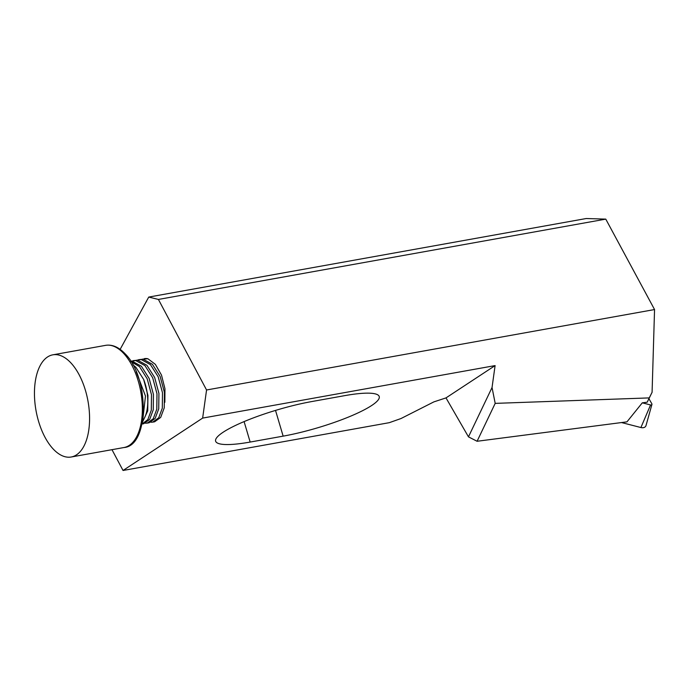 <?xml version="1.0" encoding="UTF-8"?>
<svg xmlns="http://www.w3.org/2000/svg" width="689" height="689" viewBox="0 0 689 689"><rect width="100%" height="100%" fill="white"/><g stroke="black" fill="none" stroke-linecap="round" stroke-linejoin="round"><path stroke-width="1.03" d="M648.978 398.81L651.811 403.728A1.395 0.982 -154.5 0 1 651.932 404.426L645.998 425.587A5.193 3.643 -154.5 0 1 640.908 427.533L621.512 422.555M651.932 404.426A1.395 0.982 -154.5 0 1 650.562 404.951L642.294 402.832L626.964 421.849L477.081 441.27L468.468 436.852L492.041 387.519L495.193 403.375L649.253 397.906L652.087 392.282L654.55 309.55L206.562 389.983L202.644 418.094L123.038 470.475L111.98 449.676M142.589 421.005A31.987 16.278 -100.2 0 0 143.648 379.441L135.957 367.358L132.874 364.757M71.079 363.094A51.899 26.415 -100.2 0 0 52.846 354.826A51.899 26.415 -100.2 0 0 34.45 393.428A51.899 26.415 -100.2 0 0 52.95 448.737A51.899 26.415 -100.2 0 0 71.191 457.005A51.899 26.415 -100.2 0 0 89.579 418.412A51.899 26.415 -100.2 0 0 71.079 363.094M130.746 361.157L132.185 361.191L141.409 366.281L149.143 378.433L153.423 394.384L153.242 409.826L149.668 419.412L143.639 423.761L142.012 424.054L147.842 419.584L151.296 410.17L151.485 394.728L147.196 378.786L139.471 366.626L131.065 361.656M164.86 402.281L164.955 388.742L161.493 375.083L155.361 364.36L147.928 358.771L142.39 359.167M147.928 358.771A31.987 16.278 -100.2 0 0 144.32 358.642A31.987 16.278 -100.2 0 0 144.234 358.659M138.644 359.667L143.174 359.219L152.407 364.3L160.132 376.461L164.421 392.411L164.24 407.854L160.666 417.439L154.637 421.789L152.691 422.133L158.72 417.784L162.294 408.198L162.483 392.756L158.194 376.805L150.46 364.653L141.236 359.563L136.896 360.158M133.141 360.648L137.679 360.201L146.903 365.291L154.637 377.443L158.926 393.393L158.737 408.835L155.163 418.421L149.143 422.77L147.196 423.124L153.225 418.774L156.799 409.188L156.98 393.746L152.7 377.796L144.966 365.635L135.733 360.554L131.401 361.148M150.874 422.236L152.691 422.133M145.379 423.218L147.196 423.124M206.562 389.983L158.41 299.439L148.738 297.071L586.227 218.525L605.777 219.119L654.55 309.55M120.144 349.357L148.738 297.071M652.087 392.282L647.204 402.195L642.294 402.832M649.253 397.906L647.204 402.195M283.145 436.146L250.159 442.062A68.125 12.48 163.5 0 1 215.623 441.167A68.125 12.48 163.5 0 1 245.775 420.893A68.125 12.48 163.5 0 1 311.712 401.566L344.698 395.641A68.125 12.48 163.5 0 1 379.234 396.545A68.125 12.48 163.5 0 1 349.082 416.811A68.125 12.48 163.5 0 1 283.145 436.146L275.522 410.411M202.644 418.094L495.098 365.592L445.998 397.897L433.881 401.876L401.007 418.533L389.285 422.676L123.038 470.475M445.998 397.897L468.468 436.852M495.098 365.592L492.041 387.519M605.777 219.119L158.41 299.439M495.193 403.375L477.081 441.27M143.648 379.441L147.928 395.383L147.747 410.816L142.304 422.59M136.224 371.707L145.474 396.054L142.873 419.093M650.562 404.951L640.908 427.533M123.856 353.621A51.899 26.415 -100.2 0 0 105.615 345.353C112.307 344.276 118.87 347.153 125.312 354C149.625 377.994 149.22 445.929 123.96 447.531A51.899 26.415 -100.2 0 0 142.356 408.939A51.899 26.415 -100.2 0 0 123.856 353.621M244.095 421.59L250.159 442.062M105.615 345.353L52.846 354.826M123.96 447.531L71.191 457.005"/></g></svg>
